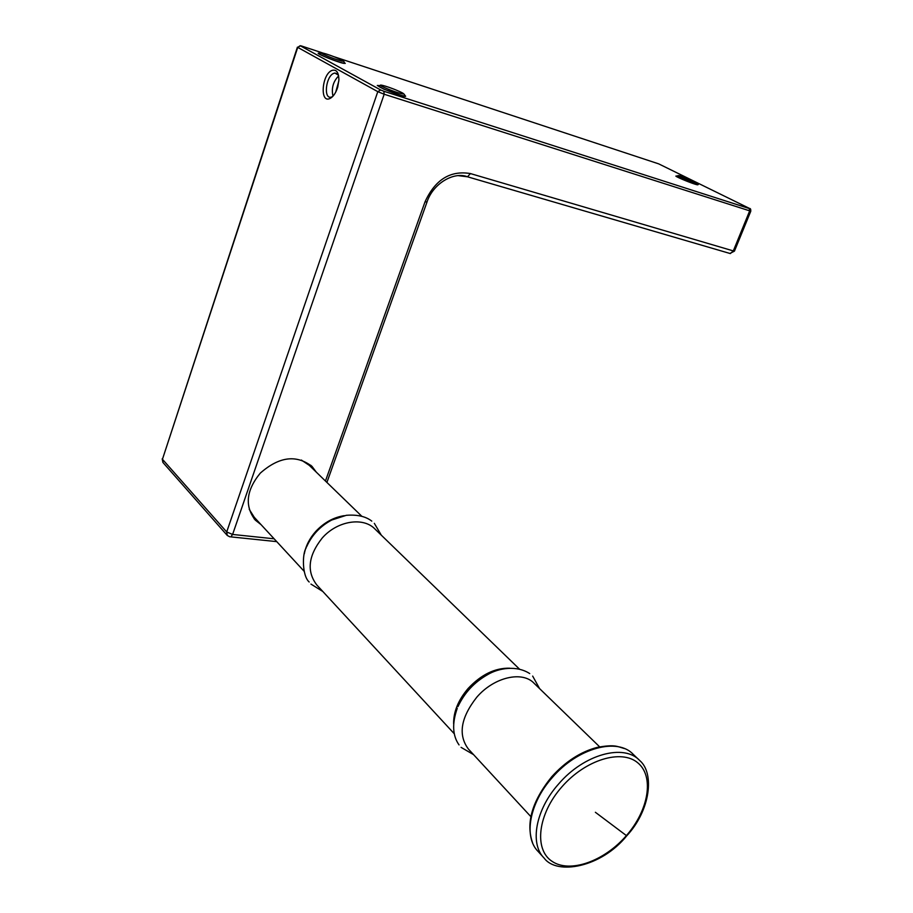 <?xml version="1.0" encoding="UTF-8"?>
<svg xmlns="http://www.w3.org/2000/svg" width="913" height="913" viewBox="0 0 913 913"><rect width="100%" height="100%" fill="white"/><g stroke="black" fill="none" stroke-linecap="round" stroke-linejoin="round"><path stroke-width="1.37" d="M301.37 460.049L309.302 465.368L361.662 516.13M304.303 553.849C305.832 545.746 309.655 538.271 315.784 531.4C324.047 522.578 333.542 517.329 344.269 515.662M304.12 571.264L254.282 517.317L249.238 509.317M454.286 733.767L316.891 585.073C306.437 571.435 308.217 555.755 322.221 538.019C337.354 520.707 363.511 516.644 375.14 529.198L519.383 669.024M453.635 723.838C453.43 711.809 458.292 699.974 468.243 688.345C481.208 674.581 495.029 667.86 509.682 668.19M530.852 816.621L468.392 749.037C457.892 734.988 460.7 717.698 476.814 697.167C494.138 677.001 522.521 670.587 534.231 683.415L599.658 746.845M338.86 80.846L335.71 92.167M338.643 75.905C333.154 81.531 331.271 88.287 332.983 96.173M338.495 75.208L334.877 73.017L333.724 73.36C325.907 76.258 323.293 98.924 330.997 97.2L332.515 96.664M329.855 98.547C333.199 96.881 335.824 93.069 337.73 87.123L338.917 79.739C338.666 72.207 336.326 69.114 331.887 70.449C321.81 74.33 319.676 103.489 329.855 98.547M261.015 524.61L255.275 520.102C244.513 506.042 246.179 490.384 260.273 473.151C279.093 456.591 296.36 454.354 312.052 466.452L316.32 472.181M697.532 184.095L698.274 184.574L697.384 184.825C693.287 184.015 677.343 177.556 675.848 176.106L677.081 175.947M404.391 95.192C406.331 96.356 406.045 96.687 403.557 96.162L383.951 89.212L377.309 85.457L379.34 85.617M344.03 62.426L345.251 63.396L343.448 63.305C337.308 62.084 317.142 54.015 318.203 53.228L320.075 53.342M310.751 465.231L314.357 470.275M259.144 522.59L254.134 518.812M398.148 90.912C385.902 85.491 372.687 82.467 385.708 88.093C398.273 93.64 411.147 96.493 398.148 90.912M380.344 85.263L379.055 85.833C377.446 85.822 379.26 86.986 384.487 89.314C393.241 92.989 399.7 95.192 403.888 95.956L404.276 95.466M338.403 58.535C327.025 53.536 313.775 50.238 325.895 55.465C337.559 60.589 350.524 63.727 338.403 58.535M321.114 52.977L319.835 53.547C318.454 53.525 320.075 54.54 324.708 56.606C333.245 60.155 339.545 62.324 343.619 63.1L343.927 62.677M690.97 179.884C677.469 174.657 675.152 174.212 684.031 178.56C697.623 183.81 699.94 184.255 690.97 179.884M678.131 175.57L676.898 176.118L683.175 179.621L697.452 184.3M543.338 857.239L538.099 851.452C523.332 836.947 529.472 802.984 552.342 777.499C577.689 747.77 617.724 737.19 633.382 754.503L638.78 759.639M558.619 783.982C584.092 754.092 624.218 743.353 639.865 760.666C654.587 773.208 650.581 810.219 626.74 835.829C601.268 867.464 556.816 875.441 544.182 858.163C529.414 843.68 535.646 809.603 558.619 783.982M561.849 786.88C585.518 759.639 621.513 748.831 637.799 762.834C654.438 776.449 648.721 810.128 626.398 835.589C604.315 861.244 569.803 873.673 551.92 861.244C533.694 849.227 537.917 813.928 561.849 786.88M595.379 812.285L626.398 835.589M229.836 536.821L227.28 535.463L226.698 531.959L377.799 91.665L380.653 89.965L383.837 91.254L384.179 94.233L377.799 91.665L297.729 47.385L162.446 459.273L297.398 47.179M750.794 211.2L384.179 94.233L232.61 534.447L226.698 531.959L162.446 459.273L163.062 462.617L227.177 535.349M380.653 89.965L300.411 45.844L297.729 47.385L300.183 45.696M300.411 45.844L301.199 45.89M276.742 541.626L230.795 536.867L232.61 534.447L274.128 538.796M427.056 201.876L425.002 201.876L325.45 481.025M425.002 201.876C435.204 179.621 450.349 170.195 470.435 173.573L733.322 250.915L749.619 211.029L749.253 208.312L658.935 163.986M333.439 56.515L658.661 163.849M322.426 52.886L301.393 45.958M383.837 91.254L749.128 208.495M734.509 250.984L733.322 250.915L730.332 253.574L467.502 176.791L470.435 173.573M729.886 253.449L734.44 251.143L750.737 211.314C750.885 209.294 750.497 208.347 749.55 208.472L749.253 208.312M458.143 175.638L467.502 176.791C453.875 171.324 432.888 183.536 426.942 202.218L326.911 482.441M403.808 96.207L403.888 95.956C405.463 95.397 404.779 94.29 401.834 92.647M343.539 63.328L343.619 63.1C344.954 62.483 344.338 61.491 341.793 60.132M697.178 184.78L697.258 184.586C698.183 183.912 697.658 183.079 695.672 182.064M310.956 584.092L322.803 591.476M381.303 535.166L374.33 523.343M306.163 547.926C302.203 553.335 301.998 575.704 309.176 582.003M306.608 546.796C311.824 535.121 320.189 526.196 331.716 520.033L346.301 515.309C357.223 514.464 365.725 516.393 371.785 521.118M459.045 744.917C452.528 735.661 451.935 723.461 457.253 708.317M457.961 706.628C464.397 692.841 474.326 682.148 487.77 674.559C498.692 668.054 516.575 665.052 529.723 673.577M473.573 754.64L461.076 747.37M539.606 688.63L532.667 676.088M551.806 776.666C565.592 761.51 580.714 751.753 597.182 747.393C614.791 744.209 617.04 746.435 624.424 748.569M532.576 842.825C525.683 823.149 532.062 801.135 551.703 776.78M337.479 73.862L334.877 73.017M162.194 458.862L162.902 462.423M312.052 466.452L311.447 465.858"/></g></svg>
